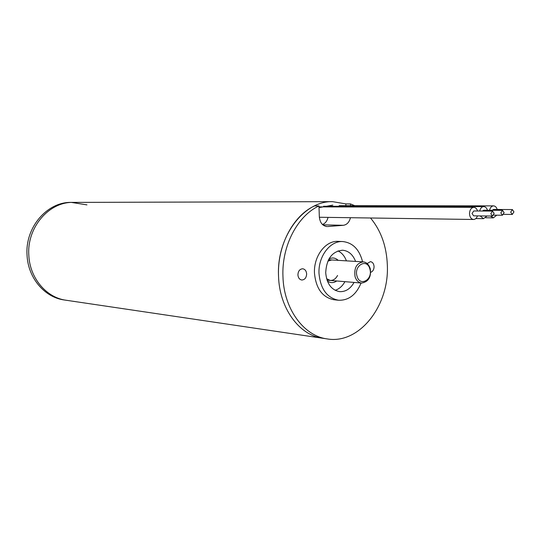 <?xml version="1.0" encoding="UTF-8"?>
<svg xmlns="http://www.w3.org/2000/svg" width="541" height="541" viewBox="0 0 541 541"><rect width="100%" height="100%" fill="white"/><g stroke="black" fill="none" stroke-linecap="round" stroke-linejoin="round"><path stroke-width="0.81" d="M326.392 226.51L327.014 226.557C322.49 225.928 319.927 222.642 319.325 216.704L318.967 205.945C297.388 215.866 281.563 246.182 282.957 276.505C283.755 308.83 303.765 336.029 327.231 338.923L322.727 338.26C299.308 335.366 279.339 308.296 278.534 276.133C279.339 308.296 299.308 335.366 322.727 338.26L66.09 300.241C46.411 297.712 29.748 278.101 28.822 255.278C29.748 278.101 46.411 297.712 66.09 300.241L64.257 299.971C44.612 297.442 27.976 277.891 27.05 255.129C24.994 227.423 47.175 201.712 71.304 202.402L86.959 204.877M73.157 202.402C48.981 201.705 26.759 227.49 28.822 255.278C26.759 227.49 48.981 201.705 73.157 202.402L332.593 201.658L345.861 203.903L350.44 203.903L354.72 205.668M319.021 207.636L332.816 205.1M318.967 205.945L314.456 205.938C292.918 215.805 277.141 245.966 278.534 276.133C276.417 236.972 303.839 200.589 332.593 201.658M500.824 212.911L502.427 215.237L504.131 212.654L502.521 210.327L500.824 212.911M480.137 215.913L483.512 218.665L487.015 215.987M487.461 210.239C486.724 207.94 485.487 206.723 483.735 206.601C481.74 206.77 480.394 208.244 479.698 211.017M502.521 210.327L483.695 210.219L482.444 211.031M490.809 213.702L492.438 216.048L494.163 213.438L492.533 211.098L490.809 213.702M492.533 211.098L473.74 210.976L472.029 213.539L473.652 215.839L492.438 216.048M477.561 211.004C476.817 208.677 475.559 207.453 473.788 207.331C471.137 207.737 469.71 209.874 469.507 213.736C469.804 217.225 471.157 219.139 473.558 219.484C475.336 219.389 476.641 218.192 477.466 215.879M510.69 212.133L512.273 214.446L513.95 211.876L512.368 209.563L510.69 212.133M490.464 216.028L493.324 217.861L496.787 215.183M497.213 209.495C496.496 207.203 495.272 205.999 493.548 205.878C491.58 206.053 490.254 207.507 489.564 210.253M512.368 209.563L493.5 209.475L492.276 210.266M370.686 272.312C372.85 271.494 373.98 269.587 374.074 266.591C373.811 263.67 372.593 262.02 370.423 261.648L367.143 263.548M306.646 273.929C306.355 270.906 305.043 269.195 302.703 268.776C299.741 269.026 298.152 271.061 297.915 274.875C298.199 277.871 299.498 279.589 301.81 280.015C304.793 279.792 306.402 277.763 306.646 273.929M362.598 261.844C359.427 249.475 352.827 242.713 342.791 241.556L338.206 241.374C325.594 240.393 313.584 256.17 314.47 273.077C315.93 288.542 322.436 297.442 333.986 299.761L338.558 300.241C348.647 300.539 356.154 294.798 361.07 283.011M342.791 241.556C330.159 240.576 318.122 256.434 319.001 273.421C320.461 288.968 326.98 297.908 338.558 300.241M327.231 338.923C359.251 344.502 389.364 305.793 387.342 265.151C386.612 246.351 381.006 230.635 370.524 218.003M355.586 261.411C352.888 254.54 348.56 250.814 342.602 250.219C332.167 251.315 326.534 258.801 325.702 272.691C326.73 283.721 331.369 290.037 339.613 291.64C345.591 291.91 350.412 288.84 354.064 282.429M346.416 260.857C344.624 256.082 341.811 252.762 337.99 250.889M335.143 290.314C339.193 289.009 342.453 286.128 344.908 281.665M322.443 224.501C325.276 223.419 327.143 221.046 328.049 217.387M345.915 205.654L345.861 203.903M350.494 205.661L350.44 203.903M327.643 226.544L343.346 225.299C346.923 224.752 349.29 222.223 350.467 217.712M355.072 276.701C356.33 280.515 358.507 282.639 361.625 283.058C368.543 281.841 371.41 277.019 370.22 268.593C368.725 264.353 366.372 262.115 363.153 261.878C356.573 263.095 353.882 268.032 355.072 276.701M357.033 276.208C359.921 287.251 373.27 279.508 369.841 268.911C367.075 257.895 353.571 265.448 357.033 276.208M322.801 224.833L343.346 225.299M336.712 280.982C333.526 283.159 330.395 283.153 327.332 280.955M326.602 278.73L330.22 280.434C333.324 280.529 335.765 278.879 337.557 275.47M328.914 259.031C332.269 257.293 335.359 257.732 338.199 260.356M502.427 215.237L493.75 215.149M483.512 218.665L475.823 218.564M483.735 206.601L323.498 206.249M473.558 219.484L319.352 217.259M473.788 207.331L319.001 206.878M512.273 214.446L503.718 214.364M493.324 217.861L485.73 217.766M493.548 205.878L339.16 205.648M327.048 280.17L361.625 283.058M328.522 259.761L363.153 261.878M327.873 261.127L331.701 259.957"/></g></svg>
